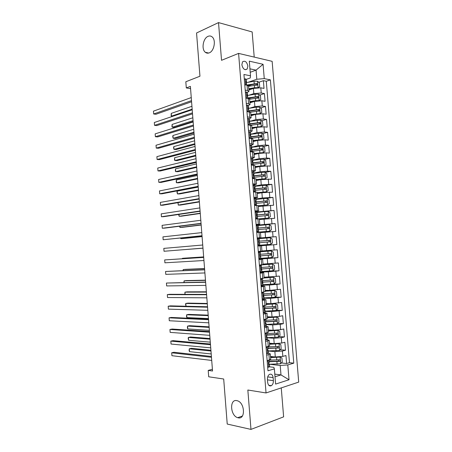 <?xml version="1.0" encoding="UTF-8"?>
<svg xmlns="http://www.w3.org/2000/svg" width="452" height="452" viewBox="0 0 452 452"><rect width="100%" height="100%" fill="white"/><g stroke="black" fill="none" stroke-linecap="round" stroke-linejoin="round"><path stroke-width="0.68" d="M209.293 52.833C207.835 53.421 206.513 53.24 205.327 52.291C201.247 49.313 203.055 38.313 207.993 36.369C209.513 35.708 210.892 35.889 212.135 36.911C216.22 39.991 214.203 51.104 209.293 52.833M238.164 417.801L237.718 417.688C230.243 415.744 229.345 398.867 236.803 400.619L237.486 400.794C244.956 402.856 245.628 419.84 238.164 417.801M241.854 64.755C242.939 69.049 244.707 70.472 247.165 69.02L247.882 66.077C246.803 61.771 245.029 60.359 242.554 61.828L241.854 64.755M254.216 57.093L252.159 31.939L218.519 22.6L196.552 32.985L199.948 76.224L185.823 81.761L186.303 87.931L190.563 88.637M298.704 382.098L272.144 61.336L238.588 53.398L266.042 392.946L298.704 382.098M266.042 392.946L247.837 390.019L250.979 429.4L283.624 416.851L281.257 387.889M250.979 429.4L227.226 424.055L223.695 379.013L208.711 376.793L208.214 370.408L212.536 371.002L190.388 86.377L186.303 87.931M270.511 356.481L275.296 356.967L282.828 356.408L285.969 355.538L286.624 363.521L281.347 362.945M268.352 351.012L274.861 351.616L282.393 351.057L285.528 350.215L280.138 349.741M285.528 350.215L284.873 342.243L281.732 343.04L274.206 343.605L269.432 343.221M268.352 329.983L273.121 330.259L280.641 329.694L283.783 328.971L284.438 336.932L278.924 336.559M267.279 316.762L272.036 316.942L279.545 316.372L282.692 315.722L283.347 323.672L277.697 323.4M266.205 303.563L270.951 303.642L281.607 302.495L282.257 310.428L276.46 310.275M265.138 290.382L269.867 290.359L280.522 289.286L281.172 297.207L275.212 297.167L276.805 295.591L276.477 291.625L274.63 290.585L265.205 291.218M264.07 277.223L279.438 276.093L280.087 284.003L272.816 284.11M263.002 264.087L278.353 262.923L279.003 270.821L265.053 271.319M261.934 250.967L277.274 249.775L277.923 257.663L260.844 258.629M257.216 238.198L276.195 236.65L276.844 244.521L257.849 245.99L266.2 245.363L266.629 250.645M276.195 236.65L257.228 238.357M260.442 232.639L275.765 231.401L275.121 223.542L258.16 225.424M259.38 219.57L274.686 218.305L274.042 210.451L257.103 212.429M258.324 206.519L273.613 205.225L272.968 197.383L266.714 198.343M257.261 193.49L261.906 192.733L272.539 192.162L271.895 184.337L266.149 185.337M256.205 180.484L260.838 179.625L271.471 179.128L270.827 171.314L265.256 172.398M255.148 167.494L259.77 166.539L267.211 165.929L270.398 166.104L269.759 158.302L264.352 159.471M254.097 154.522L258.702 153.471L266.138 152.861L269.33 153.104L268.691 145.318L263.437 146.567M253.041 141.572L257.64 140.425L265.07 139.809L268.262 140.126L267.624 132.351L262.51 133.673M251.99 128.645L256.578 127.402L264.002 126.78L267.2 127.17L266.561 119.401L261.578 120.797M250.945 115.735L255.516 114.396L262.934 113.768L266.138 114.226L265.499 106.474L260.64 107.938M250.606 110.966L248.911 111.474M249.894 102.847L254.459 101.406L261.866 100.779L265.075 101.31L264.437 93.564L259.691 95.101M251.47 97.756L248.741 98.638M249.442 118.735L251.109 117.774L247.38 116.814M248.464 130.182L252.182 131.012L250.436 131.911M249.549 143.572L253.261 144.278L251.385 145.115M250.634 156.985L254.34 157.556L252.256 158.353M251.724 170.421L255.425 170.862L252.973 171.63M252.815 183.874L256.504 184.184L252.911 185.054M253.905 197.349L257.589 197.53L253.979 198.275M255.001 210.847L258.68 210.898L255.052 211.513M256.098 224.367L259.764 224.282L256.131 224.768M257.194 237.91L260.855 237.695L257.205 238.051M257.855 246.046L261.51 245.747L257.855 246.029M258.956 259.623L262.601 259.194L258.934 259.341M260.058 273.217L263.697 272.658L260.013 272.675M261.16 286.839L264.793 286.139L261.092 286.031M262.267 300.478L265.889 299.648L262.177 299.41M263.375 314.146L266.991 313.174L263.267 312.807M264.482 327.83L268.092 326.723L265.736 326.299M265.595 341.537L269.194 340.294L267.104 339.785M273.375 380.674L273.127 377.623C272.629 374.719 271.392 373.651 269.409 374.42C268.013 375.437 267.352 377.098 267.426 379.392L267.674 382.471C268.172 385.353 269.392 386.426 271.341 385.686C272.771 384.669 273.449 382.997 273.375 380.674L267.465 379.849M244.329 79.173L245.368 78.801L246.306 79.377L250.284 77.953L250.498 75.812L243.944 74.473L267.963 370.776L274.37 368.888L273.85 367.34L269.55 366.832M250.498 75.812L249.306 61.156L263.075 64.291L264.256 78.614L270.381 79.868L293.777 363.154L287.8 364.922L289.02 379.759L275.607 384.087L274.37 368.888M248.792 95.276L253.821 93.626L261.228 92.993L264.437 93.564M248.849 89.976L253.402 88.439L253.821 93.626M249.447 108.265L254.883 106.599L262.296 105.971L265.499 106.474M250.029 121.277L255.939 119.594L263.358 118.972L266.561 119.401M250.758 134.25L257.002 132.605L264.426 131.99L267.624 132.351M251.809 147.154L258.064 145.64L265.499 145.024L268.691 145.318M252.854 160.076L259.132 158.697L266.567 158.081L269.759 158.302M253.905 173.014L260.194 171.771L267.64 171.161L270.827 171.314M254.956 185.975L261.262 184.868L271.895 184.337M256.013 198.959L262.335 197.982L272.968 197.383M257.069 211.96L274.042 210.451M256.165 225.203L275.121 223.542M258.906 259.041L267.273 258.572L267.708 263.866M261.945 272.025L268.352 271.805L268.787 277.104M263.007 285.139L269.432 285.054L269.867 290.359M264.075 298.275L270.516 298.326L270.951 303.642M265.143 311.428L271.601 311.62L272.036 316.942M266.211 324.604L272.686 324.931L273.121 330.259M267.285 337.797L273.771 338.265L274.206 343.605M266.708 355.266L270.296 353.888L268.358 353.3M286.624 363.521L289.472 362.69L266.296 81.264L263.38 80.676L258.736 82.275M253.402 88.439L260.804 87.807L264.013 88.411L263.38 80.676M276.844 244.521L266.2 245.363M277.923 257.663L267.273 258.572M279.003 270.821L268.352 271.805M280.087 284.003L269.432 285.054M281.172 297.207L270.516 298.326M282.257 310.428L271.601 311.62M283.347 323.672L280.2 324.366L272.686 324.931M284.438 336.932L281.297 337.7L273.771 338.265M267.155 360.764L270.742 359.334L270.302 353.939M266.036 347.023L269.635 345.729L269.194 340.339M264.928 333.31L268.533 332.152L268.092 326.762M263.815 319.615L267.431 318.592L266.991 313.208M262.787 305.931L266.33 305.055L265.895 299.67M261.612 292.45L265.234 291.54L264.793 286.161M260.499 278.664L264.132 278.048L263.697 272.669M261.9 271.516L273.008 270.731L274.641 269.194L274.319 265.245L272.466 264.126L259.397 265.064L263.041 264.573L262.601 259.199M258.295 251.476L261.945 251.126L261.51 245.747M260.855 237.69L260.42 232.328L256.753 232.492M259.764 224.277L259.329 218.926L255.657 218.96M258.674 210.881L258.245 205.547L254.561 205.445M257.589 197.513L257.154 192.19L253.47 191.959M256.504 184.162L256.075 178.856L252.38 178.489M255.42 170.828L254.99 165.539L251.289 165.042M254.34 157.522L253.911 152.245L250.199 151.618M253.261 144.233L252.832 138.967L249.114 138.216M252.182 130.967L251.753 125.718L248.029 124.831M251.103 117.718L250.679 112.486L246.945 111.469M246.295 103.463L248.566 103.819L250.035 104.553L248.414 105.587M250.029 104.491L249.606 99.27L248.137 98.502L245.865 98.129M245.216 90.134L247.487 90.541L248.962 91.355L247.363 92.468M248.956 91.287L248.532 86.078L247.058 85.236L244.786 84.806M274.793 374.12L280.986 374.917L280.212 365.476L287.8 364.922M269.494 364.255L280.212 365.476M218.519 22.6L221.531 60.308L238.588 53.398M212.4 369.29L208.214 370.408M275.008 376.765L280.986 374.917L289.02 379.759M250.21 72.28L256.058 70.139L249.928 68.823M248.069 82.315L256.804 79.258L256.058 70.139L263.075 64.291M289.472 362.69L293.777 363.154M252.024 84.586L248.442 85.823M266.296 81.264L270.381 79.868M264.256 78.614L256.804 79.258M267.635 366.708L268.765 367.199L269.624 366.645L269.415 364.103M268.765 367.199L267.663 367.069M268.109 360.498L267.211 361.481M211.4 356.458L173.947 352.272L171.703 352.786L211.468 357.283M171.924 355.701L171.703 352.786L171.924 355.701L211.711 360.425M269.104 360.221L269.279 362.436L268.9 362.82C268.494 363.64 268.561 364.165 269.104 364.402L269.415 364.063L268.612 363.611M269.432 364.255L280.619 363.77L282.24 361.939L281.912 357.944L280.07 357.091L270.595 357.577M280.07 357.091L279.008 356.984M278.522 357.012L270.573 357.244M210.92 350.277L191.405 348.311L189.269 348.797L189.49 351.639L211.208 353.967M269.222 361.73L279.771 361.363C280.415 360.594 280.325 360.069 279.505 359.798L269.443 360.125M278.748 359.911L278.183 361.244L269.194 361.385M210.977 351.012L189.269 348.797L189.105 350.537L189.49 351.639M266.527 353.046L267.657 353.571L268.522 353.068L268.313 350.52M267.657 353.571L266.561 353.464M267.104 346.763L266.104 347.837M210.434 344.006L173.071 340.65L170.822 341.119L210.491 344.735M171.042 344.034L170.822 341.119L171.042 344.034L210.734 347.87M267.991 346.531L268.183 348.865L267.787 349.221C267.392 350.029 267.465 350.554 268.002 350.792L268.313 350.492L267.511 350.091M265.42 339.412L266.556 339.955L267.42 339.514L267.217 336.966M266.556 339.955L265.46 339.876M265.669 333.141L266.787 332.881M266.002 333.158L265.002 334.209M209.468 331.57L172.189 329.039L169.941 329.474L209.513 332.203M170.161 332.384L169.941 329.474L170.161 332.384L209.762 335.333M266.883 332.858L267.081 335.316L266.674 335.638C266.29 336.435 266.364 336.96 266.9 337.203L267.211 336.938L266.414 336.599M264.318 325.802L265.454 326.367L266.324 325.977L266.115 323.429M265.454 326.367L264.358 326.31M264.137 319.547L265.776 319.214L265.979 321.784L265.561 322.078C265.188 322.869 265.267 323.383 265.799 323.638L266.115 323.406L265.335 323.129M264.9 319.581L263.895 320.604M208.502 319.157L171.314 317.451L169.065 317.841L208.541 319.694M169.28 320.75L169.065 317.841L169.28 320.75L208.784 322.818M263.217 312.208L264.352 312.801L265.228 312.462L265.019 309.914L264.267 309.682M264.352 312.801L263.262 312.767M262.714 305.998L264.476 305.62M263.804 306.021L262.798 307.021M207.536 306.761L170.438 305.868L168.184 306.224L207.57 307.202M168.404 309.128L168.184 306.224L168.404 309.128L207.813 310.321M264.68 305.733L264.883 308.275L264.448 308.541L264.697 310.089L265.019 309.897M268.347 350.95L279.528 350.419L281.15 348.628L280.822 344.639L278.98 343.746L269.516 344.266M278.98 343.746L269.494 343.972M210.01 338.548L190.535 336.989L188.405 337.435L188.62 340.277L210.287 342.153M268.143 348.419L278.698 347.995C279.319 347.226 279.229 346.712 278.409 346.441L268.013 346.825M277.63 346.548L277.093 347.916L268.121 348.113M210.061 339.198L188.405 337.435L188.151 338.073L188.62 340.277M267.273 337.661L278.438 337.085L280.059 335.339L279.731 331.356L277.89 330.423L268.437 330.971M277.89 330.423L268.415 330.717M209.101 326.836L189.67 325.683L187.535 326.09L187.749 328.926L209.372 330.35M267.064 335.135L277.624 334.644C278.229 333.887 278.127 333.367 277.319 333.101L266.934 333.542M276.511 333.209L276.002 334.604L267.042 334.87M209.14 327.401L187.535 326.09L187.371 327.892L187.749 328.926M266.194 324.389L277.347 323.773L278.974 322.067L278.647 318.089L276.805 317.123L267.358 317.699M276.805 317.123L267.341 317.485M208.186 315.14L188.806 314.389L186.665 314.761L186.885 317.592L208.457 318.564M265.945 321.869L276.551 321.321C277.138 320.564 277.031 320.05 276.234 319.784L265.861 320.282M275.387 319.886L274.918 321.315L265.968 321.643M208.225 315.62L186.665 314.761L186.506 316.586L186.885 317.592M265.121 311.14L276.257 310.479L277.884 308.818L277.562 304.846L275.714 303.846L266.279 304.45M275.714 303.846L266.268 304.275M207.282 303.462L187.936 303.111L185.8 303.45L186.015 306.241M264.369 308.648L275.483 308.015C276.048 307.264 275.935 306.75 275.144 306.484L264.787 307.038M274.257 306.586L273.833 308.044L264.618 308.45M207.31 303.851L185.8 303.45L185.557 304.173L186.004 306.241M262.115 298.636L263.25 299.252L264.132 298.97L263.923 296.422M263.25 299.252L262.166 299.241M261.618 292.489L263.584 292.229L262.861 292.094M262.702 292.489L261.697 293.455M206.57 294.382L169.562 294.308L167.308 294.625L206.598 294.727M167.528 297.523L167.308 294.625L167.528 297.523L206.841 297.84M263.584 292.246L263.793 294.789L263.341 295.026L263.601 296.568L263.923 296.41L263.211 296.252M274.63 290.585L265.194 291.082M274.675 290.608L275.172 297.213L264.041 297.913M206.372 291.794L187.077 291.851L184.936 292.15L185.105 294.337M273.121 293.308L272.754 294.794L263.183 295.286M263.137 295.438L274.415 294.727C274.957 293.981 274.839 293.472 274.059 293.207L263.714 293.817M206.394 292.105L184.936 292.15L184.902 294.337M261.019 285.088L262.154 285.726L263.036 285.494L262.832 282.952L262.171 282.845M262.154 285.726L261.07 285.743M260.527 278.997L262.488 278.771L260.827 278.618M261.606 278.974L260.601 279.918M205.609 282.02L166.432 283.042L205.632 282.268M166.652 285.935L166.432 283.042L166.652 285.935L205.875 285.381M262.493 278.777L262.697 281.325L262.233 281.528L262.505 283.065L262.827 282.941M262.974 284.703L274.087 283.963L275.72 282.381L275.398 278.426L273.545 277.342L264.132 278.008M273.545 277.342L264.126 277.912M205.462 280.15L186.213 280.602L184.071 280.867L184.196 282.449M271.98 280.048L271.98 281.489L271.675 281.568L262.007 282.133M262.007 282.24L273.347 281.46C273.872 280.72 273.748 280.217 272.974 279.952L262.64 280.613M205.485 280.37L184.071 280.867L183.896 282.455M259.923 271.562L261.058 272.223L261.945 272.047L261.736 269.499L261.154 269.454M261.058 272.223L259.979 272.262M261.369 269.584L261.397 265.335L259.425 265.454M261.397 265.33L259.414 265.284M260.51 265.482L259.505 266.397M204.649 269.674L165.562 271.471L204.66 269.827M165.777 274.364L165.562 271.471L165.777 274.364L204.903 272.94M261.409 269.584L261.736 269.494M272.466 264.126L260.538 264.928M204.558 268.516L185.348 269.369L183.207 269.595L183.286 270.578M270.816 266.816L270.923 268.273L270.595 268.364L260.94 268.991M260.957 269.064L272.279 268.217C272.788 267.482 272.658 266.985 271.889 266.72L261.572 267.437M204.57 268.652L183.207 269.595L182.987 270.59M258.827 258.058L259.968 258.742L260.855 258.617L260.646 256.069L260.154 256.075M259.968 258.742L258.889 258.804M260.646 256.069L260.318 256.126L260.03 254.6L260.516 254.459L260.312 251.911L258.341 252.058M260.312 251.911L258.335 252.001M259.42 252.007L258.408 252.9M203.688 257.352L164.686 259.923L203.694 257.408M164.907 262.81L164.686 259.923L164.907 262.81L203.937 260.51M260.832 258.352L271.923 257.521L273.562 256.03L273.24 252.086L271.386 250.928L258.329 251.922M271.386 250.928L258.329 251.9M203.654 256.9L184.489 258.148L182.348 258.341L182.376 258.725M269.618 253.6C270.324 253.979 270.403 254.47 269.861 255.075L259.979 255.866M259.996 255.9L271.211 254.996C271.703 254.267 271.573 253.77 270.81 253.504L260.505 254.273M203.66 256.951L182.348 258.341L182.241 258.73M257.736 244.572L258.872 245.283L259.764 245.21L259.561 242.667L259.228 242.684L258.928 241.17L259.431 241.057L259.222 238.515L258.329 238.56L257.318 239.424M258.872 245.283L257.798 245.363M257.256 238.656L258.329 238.56M163.816 248.385L164.036 251.267L202.971 248.114L164.036 251.267L163.816 248.385L202.728 245.007M259.013 241.102L259.431 241.057M259.764 245.204L270.844 244.334L272.483 242.882L272.16 238.944L270.307 237.746L259.233 238.639M181.698 249.843L202.976 248.193M258.911 241.187L268.313 240.43C269.2 240.662 269.364 241.153 268.804 241.905L270.149 241.792C270.624 241.069 270.482 240.577 269.731 240.306L258.923 241.176M259.561 242.713L270.149 241.792M181.676 249.843L202.976 248.188M256.64 231.108L257.781 231.842L258.68 231.825L256.725 232.108M257.781 231.842L256.713 232M256.165 225.249L258.137 225.136L258.341 227.672L257.832 227.757L258.137 229.266L258.471 229.283L258.68 231.819M257.239 225.13L256.227 225.972M202.01 235.718L163.166 239.741L162.946 236.865L201.767 232.622M257.815 227.78L258.341 227.678M202.016 235.82L163.166 239.741L162.946 236.865M256.736 232.294L269.771 231.17L271.409 229.757L271.087 225.825L269.228 224.593L258.171 225.525M269.771 231.17L256.736 232.255M180.789 238.018L180.84 238.679L182.987 238.554L202.078 236.605M257.663 228.13L267.239 227.288C268.115 227.514 268.285 228 267.748 228.746L269.081 228.61C269.545 227.893 269.398 227.401 268.657 227.136L257.674 228.079M258.499 229.588L269.081 228.61M180.551 238.04L180.84 238.679L202.067 236.515M255.555 217.666L256.696 218.423L257.595 218.457L255.651 218.87M256.696 218.423L255.623 218.553M255.081 211.864L257.052 211.785L257.256 214.31M256.154 211.722L255.137 212.536M201.044 223.344L162.296 228.232L162.082 225.356L200.807 220.26M256.657 214.48L257.261 214.316L256.736 214.367L257.052 215.87L257.391 215.92L257.595 218.452M201.061 223.548L164.556 228.136L162.296 228.232L162.082 225.356M259.29 218.898L268.691 218.022L270.336 216.649L270.013 212.722L268.155 211.451L264.68 211.689L264.883 214.186L256.55 214.988M268.691 218.022L258.804 218.864M179.885 226.209L179.981 227.469L182.133 227.373L201.174 225.034M256.555 215.079L266.166 214.163C267.036 214.389 267.211 214.869 266.691 215.615L268.019 215.451C268.465 214.74 268.318 214.248 267.578 213.982L264.883 214.186M257.437 216.485L268.019 215.451M179.591 226.243L179.981 227.469L201.163 224.853M254.465 204.247L256.51 205.112L255.414 205.44M255.606 205.027L254.538 205.18M254.001 198.501L255.968 198.451L256.177 200.97L255.64 200.993L256.307 202.581L256.51 205.101M255.064 198.338L254.052 199.123M200.083 210.994L161.426 216.74L161.211 213.869L199.846 207.909M255.527 201.202L256.177 200.982M200.106 211.287L163.692 216.677L161.426 216.74L161.211 213.869M258.267 205.835L267.618 204.892L269.262 203.564L268.94 199.643L267.081 198.338L256.047 199.355M267.618 204.892L258.256 205.716M178.986 214.412L179.128 216.271L181.275 216.214L200.276 213.474M255.549 202.038L265.092 201.061L265.934 201.914M256.374 203.406L266.957 202.31C267.386 201.603 267.234 201.117 266.505 200.846L255.51 201.914M178.693 214.457L179.128 216.271L200.259 213.214M253.38 190.851L255.431 191.789L255.013 191.976M254.521 191.648L253.459 191.829M252.917 185.162L254.888 185.134L255.092 187.648M253.979 184.97L252.967 185.732M199.123 198.66L160.562 205.259L160.347 202.394L198.886 195.58M254.408 187.953L255.097 187.665L254.549 187.642L255.222 189.258L255.431 191.772M199.151 199.044L162.827 205.236L160.562 205.259L160.347 202.394M257.205 192.795L266.544 191.789L268.194 190.501L267.872 186.586L266.008 185.241L254.984 186.297M266.544 191.789L257.194 192.642M178.082 202.637L178.269 205.084L180.421 205.061L199.377 201.931M254.662 189.004L264.024 187.975L264.861 188.789M255.312 190.343L265.9 189.19C266.313 188.49 266.155 188.004 265.431 187.738L254.549 188.851M177.975 202.654L178.269 205.084L199.355 201.592M252.295 177.472L254.295 178.551M253.442 178.297L252.408 178.489M251.837 171.839L253.809 171.845L254.013 174.348L253.459 174.314L254.143 175.964L254.346 178.467M252.9 171.624L251.883 172.365M198.168 186.343L159.697 193.795L159.477 190.936L197.925 183.269M253.306 174.721L254.018 174.365M198.202 186.823L161.963 193.812L159.697 193.795L159.477 190.936M256.148 179.772L265.477 178.698L267.121 177.455L266.804 173.545L264.94 172.167L253.928 173.263M265.477 178.698L256.131 179.585M198.225 187.083L177.201 191.123L177.416 193.914L179.568 193.931L198.479 190.405M254.256 177.303L264.838 176.088C265.239 175.399 265.081 174.913 264.363 174.642L253.73 175.788M254.143 175.941L262.957 174.913L263.793 175.687M177.201 191.123L176.981 192.145L177.416 193.914L198.451 189.981M251.21 164.116L253.256 165.149L253.069 162.686L252.374 161.002L252.939 161.093L252.216 161.511M252.357 164.963L251.832 165.07M250.758 158.539L252.736 158.573L252.934 161.07M251.82 158.302L250.798 159.014M197.208 174.043L158.833 182.348L158.612 179.489L196.97 170.975M197.253 174.619L161.098 182.405L158.833 182.348L158.612 179.489M255.092 166.777L264.403 165.635L266.058 164.432L265.736 160.528L263.872 159.11L252.871 160.251M264.403 165.635L255.075 166.545M197.321 175.495L176.348 179.975L176.562 182.761L178.715 182.811L197.586 178.896M253.199 164.285L263.782 163.014L263.29 161.573L253.069 162.72M253.092 162.963L261.894 161.872L262.725 162.613M176.348 179.975L176.218 182.133L176.562 182.761L197.547 178.387M250.131 150.782L251.933 151.753M249.685 145.256L250.741 145.002L251.657 145.324L251.86 147.81M250.741 145.002L249.719 145.685M196.253 161.765L157.968 170.918L157.754 168.059L196.015 158.697M251.137 148.318L251.86 147.838L251.284 147.714L251.99 149.426L252.182 151.77M196.304 162.426L160.234 171.009L157.968 170.918L157.754 168.059M254.035 153.793L263.341 152.59L264.991 151.426L264.669 147.527L262.804 146.075L251.815 147.256M263.341 152.59L254.013 153.527M196.422 163.918L175.495 168.839L175.709 171.619L177.862 171.703L196.693 167.398M252.143 151.279L262.725 149.951L262.228 148.522L252.013 149.725M252.035 150.002L260.827 148.849L261.657 149.561M175.495 168.839L175.365 171.025L175.709 171.619L196.648 166.811M248.611 132.001L249.662 131.718L250.583 132.091L250.787 134.572M249.662 131.718L248.64 132.38M249.052 137.464L250.148 138.318L249.617 131.747M195.298 149.499L157.104 159.499L156.889 156.646L195.061 146.437M250.069 135.137L250.787 134.606L250.205 134.447L250.916 136.188L251.097 138.414M195.36 150.256L159.375 159.629L157.104 159.499L156.889 156.646M252.984 140.838L262.273 139.561L263.928 138.442L263.606 134.549L261.742 133.057L250.764 134.278M262.273 139.561L252.956 140.532M195.518 152.364L174.642 157.714L174.856 160.494L177.009 160.618L195.801 155.923M251.086 138.301L261.668 136.916L261.16 135.487L250.962 136.741M250.99 137.058L259.764 135.843L260.589 136.527M174.642 157.714L174.517 159.935L174.856 160.494L195.744 155.251M247.538 118.763L248.589 118.458L249.51 118.882L249.713 121.356M248.589 118.458L247.56 119.096M247.973 124.17L248.945 124.944M194.343 137.255L156.245 148.098L156.03 145.25L194.106 134.199M249.012 121.972L249.713 121.39L249.12 121.198L249.843 122.972L250.012 125.074M194.411 138.103L158.516 148.262L156.245 148.098L156.03 145.25M260.386 126.78L262.866 125.475L262.544 121.588L260.674 120.062L249.707 121.322M259.442 126.876L251.933 127.893M261.205 126.554L251.905 127.554M194.626 140.821L173.794 146.612L174.003 149.386L176.161 149.539L194.908 144.459M250.911 125.21L260.222 124.034L260.612 123.899L260.098 122.475L249.911 123.786M249.939 124.136L258.708 122.865L259.521 123.515M173.794 146.612L173.585 147.747L174.003 149.386L194.846 143.702M246.464 105.548L247.51 105.22L248.442 105.695L248.64 108.158M247.51 105.22L246.487 105.83M246.899 110.898L247.741 111.582M193.394 125.029L155.386 136.713L155.172 133.871L193.157 121.972M247.962 108.825L248.645 108.197L248.041 107.971L248.775 109.779L248.933 111.757M193.467 125.967L157.658 136.916L155.386 136.713L155.172 133.871M259.663 113.712L261.804 112.531L261.488 108.649L259.612 107.084L256.148 107.197L248.527 108.412M257.572 113.949L250.883 114.977M260.143 113.571L250.849 114.593M193.727 129.295L172.946 135.515L173.156 138.289L175.314 138.481L194.015 133.007M250.464 112.164L259.16 111.045L259.561 110.898L259.036 109.486L248.86 110.847M248.894 111.237L257.646 109.898L258.454 110.525M172.946 135.515L172.737 136.679L173.156 138.289L193.948 132.176M245.396 92.349L246.442 91.999L247.374 92.524L247.572 94.982M246.442 91.999L245.413 92.587M245.826 97.643L246.538 98.242M192.445 112.819L154.527 125.345L154.313 122.503L192.207 109.768M246.922 95.694L247.577 95.027L246.962 94.762L247.702 96.604L247.854 98.457M192.524 113.847L156.799 125.583L154.527 125.345L154.313 122.503M258.86 100.677L260.748 99.604L260.425 95.728L258.555 94.129L255.092 94.225L247.086 95.564M259.086 100.604L255.623 100.706L249.798 101.66M255.194 101.203L249.832 102.073M192.829 117.786L172.093 124.441L172.308 127.21L174.466 127.436L193.128 121.577M249.6 99.203L258.098 98.067L258.504 97.926L257.973 96.513L247.809 97.926M247.843 98.355L256.589 96.96L257.386 97.559M172.093 124.441L171.975 126.735L172.308 127.21L193.055 120.661M245.368 78.801L244.34 79.366M244.752 84.417L245.334 84.914M191.495 100.626L153.669 113.989L153.454 111.152L191.258 97.581M245.882 82.575L246.509 81.874L245.888 81.575L246.775 85.179M191.58 101.751L155.946 114.266L153.669 113.989L153.454 111.152M258.007 87.665L259.685 86.699L259.369 82.829L257.499 81.196L254.035 81.275L245.939 82.688M258.024 87.66L254.561 87.75L248.747 88.739M253.617 88.372L248.786 89.197M248.549 86.287L257.041 85.117L257.454 84.97L256.911 83.563L246.764 85.027M247.583 85.36L255.533 84.038L256.324 84.614M191.936 106.288L171.251 113.379L171.461 116.141L192.162 109.164M172.771 116.3L171.461 116.141L171.133 115.701L171.251 113.379M254.459 101.406L254.883 106.599M255.516 114.396L255.939 119.594M256.578 127.402L257.002 132.605M257.64 140.425L258.064 145.64M258.702 153.471L259.132 158.697M259.77 166.539L260.194 171.771M260.838 179.625L261.262 184.868M261.906 192.733L262.335 197.982M262.974 205.858L263.403 211.118M264.047 219.011L264.476 224.271M265.121 232.175L265.55 237.447M274.861 351.616L275.296 356.967M282.393 351.057L282.828 356.408M260.804 87.807L261.228 92.993M261.866 100.779L262.296 105.971M262.934 113.768L263.358 118.972M264.002 126.78L264.426 131.99M265.07 139.809L265.499 145.024M266.138 152.861L266.567 158.081M267.211 165.929L267.64 171.161M268.285 179.02L268.714 184.263M269.358 192.128L269.787 197.377M270.437 205.259L270.867 210.519M271.516 218.412L271.946 223.678M272.596 231.582L273.025 236.859M273.675 244.775L274.11 250.058M274.76 257.99L275.195 263.279M275.844 271.223L276.279 276.522M276.929 284.477L277.364 289.783M278.02 297.755L278.455 303.066M279.11 311.049L279.545 316.372M280.2 324.366L280.641 329.694M281.297 337.7L281.732 343.04M268.934 354.667L269.375 360.142M267.821 340.989L268.268 346.458M266.714 327.338L267.155 332.796M265.606 313.705L266.047 319.152M264.499 300.094L264.945 305.535M263.397 286.506L263.838 291.935M262.296 272.935L262.736 278.359M261.194 259.392L261.635 264.804M260.098 245.865L260.538 251.272M259.002 232.362L259.442 237.763M257.906 218.881L258.346 224.271M256.815 205.423L257.25 210.802M255.725 191.981L256.16 197.355M254.634 178.563L255.069 183.93M253.549 165.166L253.979 170.523M252.459 151.793L252.894 157.143M251.374 138.442L251.809 143.781M250.295 125.108L250.724 130.436M249.216 111.797L249.645 117.119M248.137 98.502L248.566 103.819M247.058 85.236L247.487 90.541M267.697 376.895L273.127 377.623M268.172 360.476L268.72 367.182M280.658 363.724L280.121 357.114M276.788 360.041L276.579 357.498M277.127 364.188L276.918 361.645M278.183 361.244L279.635 361.402M267.064 346.808L267.612 353.549M265.962 333.203L266.505 339.932M264.861 319.626L265.403 326.344M263.759 306.066L264.301 312.773M279.568 350.373L279.025 343.769M275.697 346.678L275.488 344.142M276.036 350.82L275.827 348.277M277.093 347.916L278.545 348.04M278.477 337.039L277.935 330.446M274.607 333.333L274.404 330.802M274.946 337.469L274.737 334.938M276.002 334.604L277.455 334.7M277.387 323.728L276.85 317.146M273.522 320.016L273.313 317.485M273.855 324.14L273.652 321.609M274.918 321.315L276.364 321.378M276.302 310.439L275.76 303.868M272.437 306.716L272.228 304.19M272.771 310.835L272.567 308.309M273.833 308.044L275.274 308.078M262.663 292.529L263.205 299.224M271.353 293.433L271.143 290.913M271.686 297.546L271.482 295.026M272.754 294.794L274.189 294.8M261.567 279.014L262.109 285.698M274.132 283.924L273.596 277.37M270.268 280.172L270.064 277.658M270.607 284.28L270.398 281.765M271.675 281.568L273.104 281.539M260.471 265.522L261.013 272.194M273.048 270.691L272.511 264.154M260.589 265.301L260.567 264.985M269.189 266.934L268.985 264.42M269.522 271.036L269.319 268.522M270.595 268.364L272.019 268.307M259.38 252.046L259.917 258.713M271.968 257.487L271.432 250.956M268.109 253.719L267.906 251.21M268.443 257.815L268.239 255.301M269.516 255.177L270.94 255.086M258.284 238.594L258.827 245.25M270.889 244.3L270.352 237.78M267.03 240.52L266.827 238.012M267.364 244.611L267.16 242.102M268.313 240.43L269.731 240.306M257.199 225.164L257.736 231.808M269.81 231.13L269.279 224.621M265.957 227.345L265.753 224.842M266.29 231.424L266.087 228.921M267.239 227.288L268.657 227.136M256.109 211.756L256.646 218.389M268.737 217.988L268.2 211.485M256.826 218.921L256.804 218.638M265.217 218.265L265.013 215.762M266.166 214.163L267.578 213.982M255.024 198.371L255.561 204.993M267.657 204.858L267.126 198.371M263.81 201.05L263.606 198.558M264.143 205.118L263.94 202.626M265.092 201.061L266.505 200.846M253.939 185.004L254.476 191.614M266.59 191.755L266.058 185.275M262.742 187.936L262.539 185.444M263.07 191.998L262.866 189.507M264.024 187.975L265.431 187.738M252.854 171.658L253.391 178.257M265.516 178.67L264.985 172.201M261.674 174.839L261.471 172.353M262.002 178.896L261.798 176.41M262.957 174.913L264.363 174.642M251.775 158.33L252.312 164.923M264.448 165.601L263.917 159.144M260.606 161.765L260.403 159.279M260.934 165.816L260.731 163.33M261.894 161.872L263.29 161.573M250.696 145.03L251.233 151.612M263.38 152.561L262.855 146.109M259.538 148.708L259.335 146.228M259.866 152.753L259.668 150.273M260.827 148.849L262.228 148.522M262.313 139.532L261.787 133.091M258.476 135.673L258.273 133.199M258.804 139.713L258.6 137.238M259.764 135.843L261.16 135.487M248.543 118.486L249.069 124.955M261.25 126.532L260.725 120.096M257.414 122.656L257.211 120.187M257.742 126.69L257.538 124.221M258.708 122.865L260.098 122.475M247.47 105.243L247.984 111.621M260.188 113.542L259.663 107.124M256.352 109.661L256.148 107.197M256.679 113.689L256.476 111.22M257.646 109.898L259.036 109.486M246.397 92.022L246.905 98.299M259.126 100.581L258.6 94.169M255.295 96.688L255.092 94.225M255.623 100.706L255.42 98.242M256.589 96.96L257.973 96.513M245.329 78.823L245.826 85.004M258.069 87.637L257.544 81.236M254.233 83.733L254.035 81.275M254.561 87.75L254.363 85.287M255.533 84.038L256.911 83.563M205.327 52.291L208.666 53.048M237.718 417.688L242.396 416.015M245.283 69.727L247.165 69.02M268.804 385.313L271.341 385.686M278.359 361.21L279.771 361.363M277.291 347.87L278.698 347.995M276.228 334.553L277.624 334.644M275.166 321.259L276.551 321.321M274.104 307.981L275.483 308.015M273.042 294.727L274.415 294.727M271.98 281.489L273.347 281.46M270.923 268.273L272.279 268.217M269.861 255.081L271.211 254.996M265.917 202.462L266.957 202.31M265.064 189.332L265.9 189.19M264.126 176.223L264.838 176.088M263.149 163.144L263.782 163.014M262.149 150.087L262.725 149.951M261.137 137.052L261.668 136.916M260.115 124.034L260.612 123.899M259.086 111.039L259.561 110.898M258.058 98.067L258.504 97.926M246.504 81.829L246.306 79.377M257.024 85.112L257.454 84.97"/></g></svg>
